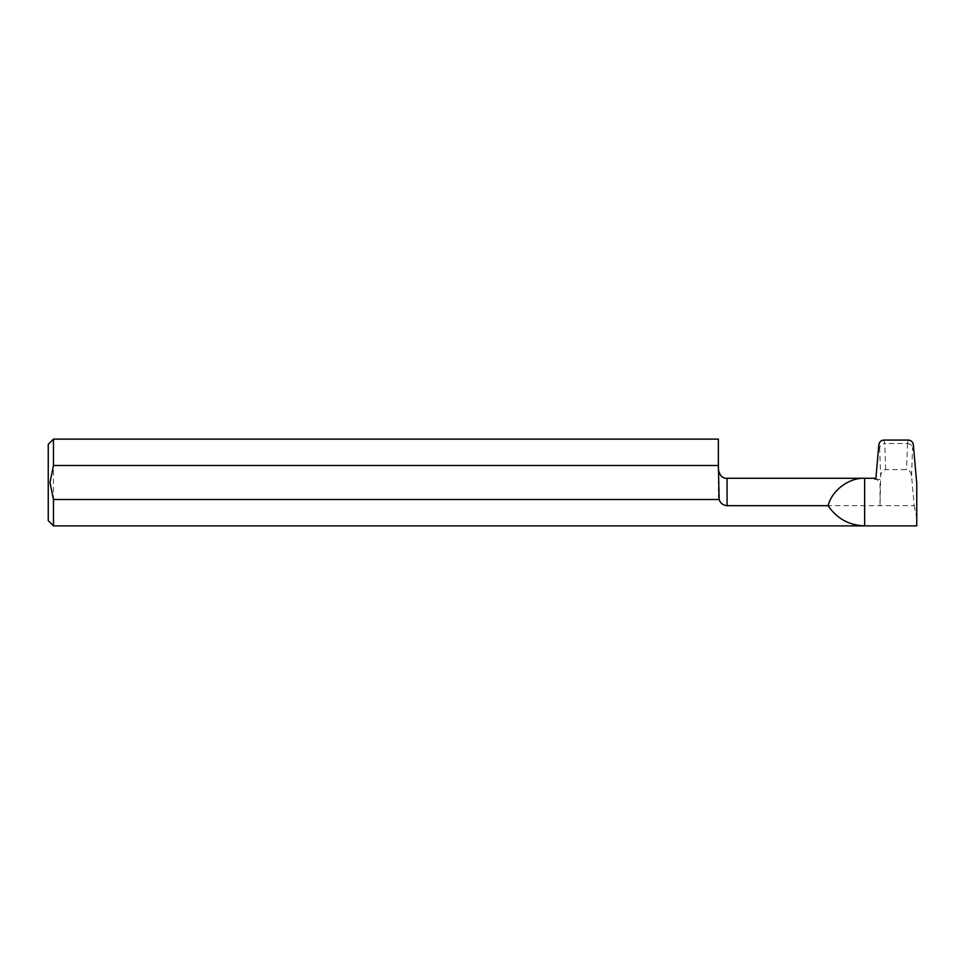 <?xml version="1.0" encoding="UTF-8"?>
<svg xmlns="http://www.w3.org/2000/svg" width="965" height="965" viewBox="0 0 965 965"><rect width="100%" height="100%" fill="white"/><g stroke="black" fill="none" stroke-linecap="round" stroke-linejoin="round"><path stroke-width="0.72" stroke-dasharray="4.83 3.62" d="M48.25 444.334L48.25 520.666M53.461 525.877L53.461 439.123M880.032 479.412L876.956 479.412L880.032 482.777L880.032 505.684L880.635 475.878C881.202 472.018 882.891 469.919 885.677 469.593L906.521 469.593C909.32 469.919 910.996 472.018 911.563 475.878L914.169 505.684L727.067 505.684L727.067 478.278M914.169 505.684L916.75 518.193L916.75 525.877M718.382 491.848L718.382 439.123M718.382 494.816C718.25 500.895 721.145 504.526 727.067 505.684M864.64 525.877L864.64 478.278M916.75 483.489L916.75 518.193M875.906 478.278L876.956 479.412L874.423 479.412L875.557 478.278L874.423 479.412M908.318 440.064L907.317 443.49L884.893 443.49L883.892 440.064M878.825 444.889L879.622 447.615C880.249 445.191 881.95 443.816 884.748 443.502L884.893 443.49M907.317 443.49L907.462 443.502C910.248 443.816 911.961 445.191 912.576 447.615L913.373 444.889M885.677 469.593L884.748 443.502M907.462 443.502L906.521 469.593M911.563 475.878L912.576 447.615M879.622 447.615L880.635 475.878"/><path stroke-width="1.45" d="M53.461 525.877L48.25 520.666L48.25 444.334L53.461 439.123L53.461 465.492L49.987 482.5L53.461 499.508L53.461 525.877L864.64 525.877C849.043 525.334 836.872 518.603 828.103 505.684L727.067 505.684C722.978 505.25 720.336 503.199 719.142 499.508L53.461 499.508M916.75 525.877L864.64 525.877L864.64 478.278L875.906 478.278L878.825 444.889C879.344 441.934 881.021 440.33 883.892 440.064L908.318 440.064C911.177 440.33 912.866 441.934 913.373 444.889L916.75 483.489L916.75 525.877M53.461 465.492L718.382 465.492L719.142 499.508M53.461 439.123L718.382 439.123L718.382 465.492M727.067 505.684L727.067 478.278L864.64 478.278C849.079 477.518 831.734 490.534 828.103 505.684M727.067 478.278C722.604 478.507 719.709 475.612 718.382 469.593"/></g></svg>
